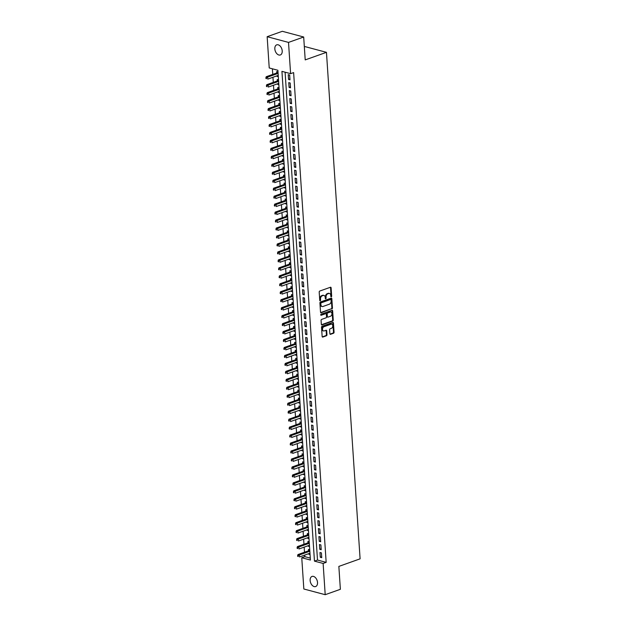 <?xml version="1.0" encoding="UTF-8"?>
<svg xmlns="http://www.w3.org/2000/svg" width="626" height="626" viewBox="0 0 626 626"><rect width="100%" height="100%" fill="white"/><g stroke="black" fill="none" stroke-linecap="round" stroke-linejoin="round"><path stroke-width="0.94" d="M331.279 296.818A0.579 0.407 104.9 0 0 331.663 296.121L331.107 287.811A0.822 0.579 104.9 0 0 330.465 287.248L319.737 291.067A0.822 0.579 104.9 0 0 319.197 292.06L319.745 300.363A0.579 0.407 104.9 0 0 320.582 300.065L320.512 298.993A2.637 1.855 104.9 0 1 322.249 295.808L323.141 295.495A2.637 1.855 104.9 0 1 323.986 295.449A2.637 1.855 104.9 0 1 325.215 297.319L325.285 298.391A0.579 0.407 104.9 0 0 326.123 298.093L326.052 297.021A2.637 1.855 104.9 0 1 327.789 293.837L328.681 293.524A2.637 1.855 104.9 0 1 329.526 293.477A2.637 1.855 104.9 0 1 330.755 295.339L330.825 296.419A0.579 0.407 104.9 0 0 331.279 296.818M330.857 296.567A0.579 0.407 104.9 0 0 331.084 295.965L330.528 287.663A0.822 0.579 104.9 0 0 330.403 287.264M319.776 300.511A0.579 0.407 104.9 0 0 320.003 299.909L319.933 298.837L320.512 298.993M325.317 298.539A0.579 0.407 104.9 0 0 325.543 297.937L325.473 296.865L326.052 297.021M310.136 580.505A5.376 3.443 70.4 0 1 312.03 576.436A5.376 3.443 70.4 0 1 317.523 582.485A5.376 3.443 70.4 0 1 315.629 586.554A5.376 3.443 70.4 0 1 310.136 580.505M274.83 48.922A5.376 3.443 70.4 0 1 276.723 44.845A5.376 3.443 70.4 0 1 282.216 50.894A5.376 3.443 70.4 0 1 280.323 54.971A5.376 3.443 70.4 0 1 274.83 48.922M329.863 333.752A0.822 0.579 104.9 0 0 330.512 334.323L333.517 333.251A0.822 0.579 104.9 0 0 334.065 332.257L333.447 323.032A0.822 0.579 104.9 0 0 332.797 322.46L322.077 326.279A0.822 0.579 104.9 0 0 321.529 327.273L322.147 336.498A0.822 0.579 104.9 0 0 322.797 337.07L326.428 335.771A0.822 0.579 104.9 0 0 326.968 334.777L326.709 330.833A0.822 0.579 104.9 0 0 326.06 330.262L324.26 330.904A2.207 1.549 104.9 0 1 323.548 330.943A2.207 1.549 104.9 0 1 322.539 328.9A2.207 1.549 104.9 0 1 323.978 326.717L331.044 324.205A2.207 1.549 104.9 0 1 331.749 324.166A2.207 1.549 104.9 0 1 332.766 326.209A2.207 1.549 104.9 0 1 331.318 328.392L330.145 328.806A0.822 0.579 104.9 0 0 329.597 329.8L329.863 333.752M267.153 36.699L282.326 31.3L303.688 37.004L305.214 59.9L326.459 52.334L360.099 558.838L338.854 566.405L340.372 589.301L325.199 594.7L303.837 588.996L301.755 557.735L310.418 560.051L277.889 70.276L269.227 67.96L267.153 36.699L288.516 42.404L290.597 73.665L281.935 71.356L314.463 561.131L323.126 563.439L325.199 594.7M303.688 37.004L288.516 42.404M285.096 72.193L317.499 560.051L326.162 562.359L293.625 72.585L290.597 73.665M326.162 562.359L323.126 563.439M331.905 308.939A0.822 0.579 104.9 0 0 332.445 307.945L331.835 298.719A0.822 0.579 104.9 0 0 331.185 298.148L320.465 301.967A0.822 0.579 104.9 0 0 319.917 302.961L320.528 312.186A0.822 0.579 104.9 0 0 321.177 312.757L331.326 308.782A0.822 0.579 104.9 0 0 331.866 307.789L331.256 298.563A0.822 0.579 104.9 0 0 331.131 298.172M332.641 310.872L333.251 320.097A0.822 0.579 104.9 0 1 332.711 321.091L321.983 324.91A0.822 0.579 104.9 0 1 321.341 324.338L321.075 320.395A0.822 0.579 104.9 0 1 321.623 319.401L325.966 317.851A0.822 0.579 104.9 0 0 326.514 316.858L326.342 314.236A0.822 0.579 104.9 0 0 325.692 313.673L321.161 315.285A0.579 0.407 104.9 0 1 321.091 314.189L331.991 310.308A0.822 0.579 104.9 0 1 332.641 310.872L332.062 310.723L332.68 319.949L333.251 320.097M308.704 553.674L308.743 554.19L310.003 553.744M309.737 549.761L308.422 549.409L308.516 550.81M308.18 545.716L308.211 546.224L309.471 545.778M309.205 541.795L307.898 541.451L307.984 542.844M307.648 537.75L307.687 538.266L308.947 537.812M308.681 533.837L307.366 533.485L307.46 534.878M307.123 529.784L307.155 530.3L308.415 529.854M308.149 525.871L306.834 525.519L306.928 526.912M306.591 521.818L306.623 522.334L307.882 521.888M307.624 517.905L306.31 517.553L306.404 518.954M306.059 513.86L306.098 514.369L307.358 513.923M307.092 509.947L305.778 509.595L305.871 510.988M305.535 505.894L305.566 506.411L306.826 505.957M306.56 501.982L305.253 501.629L305.339 503.022M305.003 497.928L305.042 498.445L306.302 497.999M306.036 494.016L304.721 493.664L304.815 495.056M304.479 489.962L304.51 490.479L305.77 490.033M305.504 486.05L304.189 485.698L304.283 487.098M303.946 482.004L303.978 482.513L305.238 482.067M304.979 478.092L303.665 477.74L303.759 479.133M303.414 474.038L303.454 474.555L304.713 474.101M304.447 470.126L303.133 469.774L303.227 471.167M302.89 466.073L302.921 466.589L304.181 466.143M303.915 462.16L302.608 461.808L302.694 463.201M302.358 458.107L302.397 458.623L303.657 458.177M303.391 454.194L302.076 453.85L302.17 455.243M301.834 450.149L301.865 450.657L303.125 450.211M302.859 446.236L301.544 445.884L301.638 447.277M301.302 442.183L301.333 442.699L302.593 442.246M302.335 438.27L301.02 437.918L301.114 439.311M300.77 434.217L300.809 434.734L302.068 434.287M301.802 430.305L300.488 429.952L300.582 431.345M300.245 426.251L300.277 426.768L301.536 426.322M301.27 422.339L299.964 421.994L300.05 423.387M299.713 418.293L299.752 418.802L301.012 418.356M300.746 414.381L299.431 414.029L299.525 415.421M299.189 410.327L299.22 410.844L300.48 410.39M300.214 406.415L298.899 406.063L298.993 407.456M298.657 402.362L298.688 402.878L299.948 402.432M299.69 398.449L298.375 398.097L298.469 399.49M298.125 394.396L298.164 394.912L299.424 394.466M299.158 390.483L297.843 390.139L297.937 391.532M297.6 386.438L297.632 386.946L298.892 386.5M298.625 382.525L297.319 382.173L297.405 383.566M297.068 378.472L297.107 378.988L298.367 378.534M298.101 374.559L296.787 374.207L296.88 375.6M296.544 370.506L296.575 371.022L297.835 370.576M297.569 366.593L296.255 366.241L296.348 367.634M296.012 362.54L296.043 363.057L297.303 362.61M297.045 358.628L295.73 358.283L295.824 359.676M295.48 354.582L295.519 355.091L296.779 354.645M296.513 350.67L295.198 350.317L295.292 351.71M294.956 346.616L294.987 347.133L296.247 346.679M295.981 342.704L294.674 342.352L294.76 343.744M294.423 338.65L294.463 339.167L295.722 338.721M295.456 334.738L294.142 334.386L294.236 335.779M293.899 330.685L293.93 331.201L295.19 330.755M294.924 326.772L293.61 326.428L293.704 327.821M293.367 322.726L293.398 323.243L294.658 322.789M294.4 318.814L293.085 318.462L293.179 319.855M292.835 314.761L292.874 315.277L294.134 314.823M293.868 310.848L292.553 310.496L292.647 311.889M292.311 306.795L292.342 307.311L293.602 306.865M293.336 302.882L292.029 302.53L292.115 303.923M291.779 298.829L291.818 299.345L293.078 298.899M292.811 294.916L291.497 294.572L291.591 295.965M291.254 290.871L291.286 291.387L292.545 290.933M292.279 286.958L290.965 286.606L291.059 287.999M290.722 282.905L290.754 283.421L292.013 282.968M291.755 278.993L290.441 278.64L290.534 280.033M290.19 274.939L290.229 275.456L291.489 275.01M291.223 271.027L289.908 270.675L290.002 272.075M289.666 266.981L289.697 267.49L290.957 267.044M290.691 263.061L289.384 262.717L289.47 264.109M289.134 259.015L289.173 259.532L290.433 259.078M290.167 255.103L288.852 254.751L288.946 256.144M288.609 251.049L288.641 251.566L289.901 251.12M289.635 247.137L288.32 246.785L288.414 248.178M288.077 243.084L288.109 243.6L289.368 243.154M289.11 239.171L287.796 238.819L287.89 240.22M287.545 235.126L287.584 235.634L288.844 235.188M288.578 231.205L287.264 230.861L287.357 232.254M287.021 227.16L287.052 227.676L288.312 227.222M288.046 223.247L286.739 222.895L286.833 224.288M286.489 219.194L286.528 219.71L287.788 219.264M287.522 215.281L286.207 214.929L286.301 216.322M285.965 211.228L285.996 211.745L287.256 211.298M286.99 207.316L285.675 206.963L285.769 208.364M285.433 203.27L285.464 203.779L286.724 203.333M286.465 199.358L285.151 199.005L285.245 200.398M284.9 195.304L284.94 195.821L286.199 195.367M285.933 191.392L284.619 191.04L284.713 192.432M284.376 187.338L284.407 187.855L285.667 187.409M285.401 183.426L284.094 183.074L284.188 184.467M283.844 179.372L283.883 179.889L285.143 179.443M284.877 175.46L283.562 175.108L283.656 176.509M283.32 171.414L283.351 171.923L284.611 171.477M284.345 167.502L283.03 167.15L283.124 168.543M282.788 163.449L282.819 163.965L284.079 163.511M283.821 159.536L282.506 159.184L282.6 160.577M282.256 155.483L282.295 155.999L283.555 155.553M283.288 151.57L281.974 151.218L282.068 152.611M281.731 147.517L281.763 148.033L283.022 147.587M282.756 143.604L281.45 143.26L281.543 144.653M281.199 139.559L281.238 140.067L282.498 139.621M282.232 135.646L280.918 135.294L281.011 136.687M280.675 131.593L280.706 132.109L281.966 131.656M281.7 127.681L280.385 127.328L280.479 128.721M280.143 123.627L280.174 124.144L281.434 123.698M281.176 119.715L279.861 119.363L279.955 120.755M279.611 115.661L279.65 116.178L280.91 115.732M280.644 111.749L279.329 111.405L279.423 112.797M279.086 107.703L279.118 108.212L280.378 107.766M280.112 103.791L278.805 103.439L278.899 104.832M278.554 99.737L278.593 100.254L279.853 99.8M279.587 95.825L278.273 95.473L278.367 96.866M278.03 91.772L278.061 92.288L279.321 91.842M279.055 87.859L277.748 87.507L277.834 88.9M277.498 83.806L277.529 84.322L278.789 83.876M278.531 79.893L277.216 79.549L277.31 80.942M289.995 79.831L289.681 75.05L288.234 74.666L288.555 79.447L289.995 79.831M290.527 87.796L290.206 83.015L288.766 82.632L289.079 87.405L290.527 87.796M291.059 95.755L290.738 90.981L289.298 90.59L289.611 95.371L291.059 95.755M291.583 103.72L291.27 98.939L289.822 98.556L290.143 103.337L291.583 103.72M292.115 111.686L291.794 106.905L290.354 106.522L290.667 111.303L292.115 111.686M292.639 119.652L292.326 114.871L290.879 114.488L291.2 119.261L292.639 119.652M293.171 127.61L292.851 122.837L291.411 122.446L291.724 127.227L293.171 127.61M293.704 135.576L293.383 130.795L291.943 130.411L292.256 135.193L293.704 135.576M294.228 143.542L293.915 138.761L292.467 138.377L292.788 143.158L294.228 143.542M294.76 151.508L294.439 146.727L292.999 146.343L293.312 151.116L294.76 151.508M295.284 159.466L294.971 154.692L293.524 154.301L293.844 159.082L295.284 159.466M295.816 167.432L295.495 162.65L294.056 162.267L294.369 167.048L295.816 167.432M296.348 175.397L296.028 170.616L294.588 170.233L294.901 175.006L296.348 175.397M296.873 183.355L296.56 178.582L295.112 178.199L295.433 182.972L296.873 183.355M297.405 191.321L297.084 186.548L295.644 186.157L295.957 190.938L297.405 191.321M297.929 199.287L297.616 194.506L296.168 194.123L296.489 198.904L297.929 199.287M298.461 207.253L298.14 202.472L296.701 202.088L297.014 206.862L298.461 207.253M298.993 215.211L298.672 210.438L297.225 210.054L297.546 214.828L298.993 215.211M299.518 223.177L299.205 218.404L297.757 218.012L298.078 222.793L299.518 223.177M300.05 231.143L299.729 226.362L298.289 225.978L298.602 230.759L300.05 231.143M300.574 239.109L300.261 234.327L298.813 233.944L299.134 238.717L300.574 239.109M301.106 247.067L300.785 242.293L299.345 241.91L299.658 246.683L301.106 247.067M301.638 255.032L301.317 250.259L299.87 249.868L300.19 254.649L301.638 255.032M302.162 262.998L301.849 258.217L300.402 257.834L300.723 262.615L302.162 262.998M302.694 270.964L302.374 266.183L300.934 265.8L301.247 270.573L302.694 270.964M303.219 278.922L302.906 274.149L301.458 273.765L301.779 278.539L303.219 278.922M303.751 286.888L303.43 282.115L301.99 281.723L302.303 286.505L303.751 286.888M304.283 294.854L303.962 290.073L302.514 289.689L302.835 294.47L304.283 294.854M304.807 302.82L304.494 298.039L303.047 297.655L303.367 302.428L304.807 302.82M305.339 310.778L305.019 306.004L303.579 305.613L303.892 310.394L305.339 310.778M305.864 318.744L305.551 313.962L304.103 313.579L304.424 318.36L305.864 318.744M306.396 326.709L306.075 321.928L304.635 321.545L304.948 326.326L306.396 326.709M306.928 334.675L306.607 329.894L305.159 329.511L305.48 334.284L306.928 334.675M307.452 342.633L307.139 337.86L305.691 337.469L306.012 342.25L307.452 342.633M307.984 350.599L307.663 345.818L306.224 345.435L306.537 350.216L307.984 350.599M308.508 358.565L308.195 353.784L306.748 353.4L307.069 358.182L308.508 358.565M309.041 366.531L308.72 361.75L307.28 361.366L307.593 366.14L309.041 366.531M309.573 374.489L309.252 369.716L307.804 369.324L308.125 374.105L309.573 374.489M310.097 382.455L309.784 377.674L308.336 377.29L308.657 382.071L310.097 382.455M310.629 390.421L310.308 385.639L308.868 385.256L309.181 390.037L310.629 390.421M311.153 398.386L310.84 393.605L309.393 393.222L309.714 397.995L311.153 398.386M311.685 406.344L311.365 401.571L309.925 401.18L310.238 405.961L311.685 406.344M312.217 414.31L311.897 409.529L310.449 409.146L310.77 413.927L312.217 414.31M312.742 422.276L312.429 417.495L310.981 417.112L311.302 421.893L312.742 422.276M313.274 430.242L312.953 425.461L311.513 425.077L311.826 429.851L313.274 430.242M313.798 438.2L313.485 433.427L312.038 433.035L312.358 437.817L313.798 438.2M314.33 446.166L314.009 441.385L312.57 441.001L312.883 445.782L314.33 446.166M314.862 454.132L314.542 449.351L313.094 448.967L313.415 453.748L314.862 454.132M315.387 462.098L315.074 457.316L313.626 456.933L313.947 461.706L315.387 462.098M315.919 470.056L315.598 465.282L314.158 464.891L314.471 469.672L315.919 470.056M316.443 478.021L316.13 473.24L314.682 472.857L315.003 477.638L316.443 478.021M316.975 485.987L316.654 481.206L315.214 480.823L315.527 485.596L316.975 485.987M317.507 493.945L317.186 489.172L315.739 488.789L316.06 493.562L317.507 493.945M318.031 501.911L317.718 497.138L316.271 496.747L316.592 501.528L318.031 501.911M318.564 509.877L318.243 505.096L316.803 504.712L317.116 509.494L318.564 509.877M319.088 517.843L318.775 513.062L317.327 512.678L317.648 517.452L319.088 517.843M319.62 525.801L319.299 521.028L317.859 520.644L318.172 525.417L319.62 525.801M320.144 533.767L319.831 528.993L318.384 528.602L318.704 533.383L320.144 533.767M320.676 541.733L320.363 536.952L318.916 536.568L319.237 541.349L320.676 541.733M321.208 549.698L320.888 544.917L319.448 544.534L319.761 549.307L321.208 549.698M319.972 552.5L320.293 557.273L321.733 557.656L321.42 552.883L319.972 552.5M272.388 68.805L272.764 74.408M272.952 77.272L273.288 82.366M273.484 85.238L273.82 90.332M274.008 93.204L274.352 98.298M274.54 101.169L274.877 106.264M275.064 109.127L275.409 114.222M275.596 117.093L275.933 122.187M276.129 125.059L276.465 130.153M276.653 133.025L276.989 138.119M277.185 140.983L277.521 146.077M277.709 148.949L278.054 154.043M278.241 156.915L278.578 162.009M278.773 164.881L279.11 169.975M279.298 172.839L279.634 177.933M279.83 180.804L280.166 185.899M280.354 188.77L280.698 193.864M280.886 196.736L281.223 201.83M281.418 204.694L281.755 209.788M281.943 212.66L282.279 217.754M282.475 220.626L282.811 225.72M282.999 228.592L283.343 233.686M283.531 236.55L283.868 241.644M284.063 244.516L284.4 249.61M284.587 252.481L284.924 257.576M285.12 260.447L285.456 265.541M285.644 268.405L285.988 273.499M286.176 276.371L286.512 281.465M286.708 284.337L287.044 289.431M287.232 292.303L287.569 297.397M287.764 300.261L288.101 305.355M288.289 308.227L288.633 313.321M288.821 316.193L289.157 321.287M289.353 324.158L289.689 329.253M289.877 332.116L290.214 337.211M290.409 340.082L290.746 345.176M290.933 348.048L291.278 353.142M291.466 356.006L291.802 361.1M291.998 363.972L292.334 369.066M292.522 371.938L292.858 377.032M293.054 379.904L293.391 384.998M293.578 387.862L293.923 392.956M294.11 395.828L294.447 400.922M294.643 403.793L294.979 408.888M295.167 411.759L295.503 416.853M295.699 419.717L296.035 424.811M296.223 427.683L296.567 432.777M296.755 435.649L297.092 440.743M297.287 443.615L297.624 448.709M297.812 451.573L298.148 456.667M298.344 459.539L298.68 464.633M298.868 467.505L299.212 472.599M299.4 475.47L299.737 480.565M299.932 483.428L300.269 488.523M300.457 491.394L300.793 496.488M300.989 499.36L301.325 504.454M301.513 507.326L301.857 512.42M302.045 515.284L302.381 520.378M302.577 523.25L302.914 528.344M303.101 531.216L303.438 536.31M303.633 539.182L303.97 544.276M304.158 547.14L304.502 552.234M304.69 555.106L304.792 556.655L310.293 558.126M277.999 71.935L276.684 71.583L276.778 72.976M276.966 75.848L277.005 76.356L278.32 76.708M277.529 84.322L278.844 84.674M278.061 92.288L279.376 92.64M278.593 100.254L279.9 100.598M279.118 108.212L280.432 108.564M279.65 116.178L280.964 116.53M280.174 124.144L281.489 124.496M280.706 132.109L282.021 132.454M281.238 140.067L282.545 140.42M281.763 148.033L283.077 148.385M282.295 155.999L283.609 156.351M282.819 163.965L284.134 164.309M283.351 171.923L284.666 172.275M283.883 179.889L285.19 180.241M284.407 187.855L285.722 188.207M284.94 195.821L286.254 196.165M285.464 203.779L286.778 204.131M285.996 211.745L287.311 212.097M286.528 219.71L287.835 220.062M287.052 227.676L288.367 228.02M287.584 235.634L288.899 235.986M288.109 243.6L289.423 243.952M288.641 251.566L289.955 251.918M289.173 259.532L290.48 259.876M289.697 267.49L291.012 267.842M290.229 275.456L291.544 275.808M290.754 283.421L292.068 283.774M291.286 291.387L292.6 291.732M291.818 299.345L293.125 299.697M292.342 307.311L293.657 307.663M292.874 315.277L294.189 315.629M293.398 323.243L294.713 323.587M293.93 331.201L295.245 331.553M294.463 339.167L295.769 339.519M294.987 347.133L296.301 347.485M295.519 355.091L296.834 355.443M296.043 363.057L297.358 363.409M296.575 371.022L297.89 371.375M297.107 378.988L298.414 379.34M297.632 386.946L298.946 387.298M298.164 394.912L299.478 395.264M298.688 402.878L300.003 403.23M299.22 410.844L300.535 411.188M299.752 418.802L301.059 419.154M300.277 426.768L301.591 427.12M300.809 434.734L302.123 435.086M301.333 442.699L302.648 443.044M301.865 450.657L303.18 451.01M302.397 458.623L303.704 458.975M302.921 466.589L304.236 466.941M303.454 474.555L304.768 474.899M303.978 482.513L305.292 482.865M304.51 490.479L305.824 490.831M305.042 498.445L306.349 498.797M305.566 506.411L306.881 506.755M306.098 514.369L307.413 514.721M306.623 522.334L307.937 522.687M307.155 530.3L308.469 530.652M307.687 538.266L308.994 538.61M308.211 546.224L309.526 546.576M308.743 554.19L310.058 554.542M326.459 52.334L305.089 46.629L304.346 46.895M304.792 556.655L301.755 557.735M317.499 560.051L314.463 561.131M277.005 76.356L278.265 75.91M288.555 79.447L289.94 78.954M289.079 87.405L290.472 86.912M289.611 95.371L290.996 94.878M290.143 103.337L291.528 102.844M290.667 111.303L292.052 110.81M291.2 119.261L292.585 118.768M291.724 127.227L293.117 126.734M292.256 135.193L293.641 134.7M292.788 143.158L294.173 142.658M293.312 151.116L294.697 150.623M293.844 159.082L295.229 158.589M294.369 167.048L295.762 166.555M294.901 175.006L296.286 174.513M295.433 182.972L296.818 182.479M295.957 190.938L297.342 190.445M296.489 198.904L297.874 198.411M297.014 206.862L298.406 206.369M297.546 214.828L298.931 214.335M298.078 222.793L299.463 222.3M298.602 230.759L299.987 230.266M299.134 238.717L300.519 238.224M299.658 246.683L301.043 246.19M300.19 254.649L301.575 254.156M300.723 262.615L302.108 262.122M301.247 270.573L302.632 270.08M301.779 278.539L303.164 278.046M302.303 286.505L303.688 286.012M302.835 294.47L304.22 293.977M303.367 302.428L304.752 301.935M303.892 310.394L305.277 309.901M304.424 318.36L305.809 317.867M304.948 326.326L306.333 325.833M305.48 334.284L306.865 333.791M306.012 342.25L307.397 341.757M306.537 350.216L307.922 349.723M307.069 358.182L308.454 357.689M307.593 366.14L308.978 365.647M308.125 374.105L309.51 373.612M308.657 382.071L310.042 381.578M309.181 390.037L310.566 389.544M309.714 397.995L311.099 397.502M310.238 405.961L311.623 405.468M310.77 413.927L312.155 413.434M311.302 421.893L312.687 421.392M311.826 429.851L313.211 429.358M312.358 437.817L313.743 437.324M312.883 445.782L314.268 445.289M313.415 453.748L314.8 453.247M313.947 461.706L315.332 461.213M314.471 469.672L315.856 469.179M315.003 477.638L316.388 477.145M315.527 485.596L316.912 485.103M316.06 493.562L317.445 493.069M316.592 501.528L317.977 501.035M317.116 509.494L318.501 509.001M317.648 517.452L319.033 516.959M318.172 525.417L319.557 524.924M318.704 533.383L320.089 532.89M319.237 541.349L320.622 540.856M319.761 549.307L321.146 548.814M320.293 557.273L321.678 556.78M329.526 293.477L328.955 293.32A2.637 1.855 104.9 0 0 328.102 293.367L328.681 293.524M325.473 296.865A2.637 1.855 104.9 0 1 327.21 293.68L328.102 293.367M323.986 295.449L323.407 295.292A2.637 1.855 104.9 0 0 322.562 295.339L323.141 295.495M319.933 298.837A2.637 1.855 104.9 0 1 321.67 295.66L322.562 295.339M320.661 312.577L331.326 308.782M331.06 299.877A0.579 0.407 104.9 0 0 330.606 299.478L321.193 302.827A0.579 0.407 104.9 0 0 320.809 303.524L320.888 304.659A2.637 1.855 104.9 0 0 322.108 306.529A2.637 1.855 104.9 0 0 322.953 306.482L329.393 304.189A2.637 1.855 104.9 0 0 331.131 301.012L331.06 299.877M330.364 299.416A0.579 0.407 104.9 0 0 330.027 299.322L330.606 299.478M322.108 306.529L321.537 306.372A2.637 1.855 104.9 0 1 320.309 304.502L320.23 303.367A0.579 0.407 104.9 0 1 320.614 302.671L330.027 299.322M321.467 324.738L332.132 320.942A0.822 0.579 104.9 0 0 332.68 319.949M325.598 313.642A0.822 0.579 104.9 0 0 325.113 313.516L320.747 315.066M330.481 316.247A2.207 1.549 104.9 0 0 331.929 314.064A2.207 1.549 104.9 0 0 330.911 312.022A2.207 1.549 104.9 0 0 330.207 312.061L327.719 312.945A0.822 0.579 104.9 0 0 327.171 313.939L327.343 316.56A0.822 0.579 104.9 0 0 327.993 317.132L330.481 316.247M330.911 312.022L330.332 311.873A2.207 1.549 104.9 0 0 329.628 311.904L330.207 312.061M327.727 317.147L327.155 316.991A0.822 0.579 104.9 0 1 326.772 316.404L326.592 313.79A0.822 0.579 104.9 0 1 327.14 312.797L329.628 311.904M332.062 310.723A0.822 0.579 104.9 0 0 331.936 310.324M331.749 324.166L331.17 324.018A2.207 1.549 104.9 0 0 330.465 324.057L331.044 324.205M323.548 330.943L322.977 330.786A2.207 1.549 104.9 0 1 321.96 328.744A2.207 1.549 104.9 0 1 323.407 326.569L330.465 324.057M322.273 336.89L325.849 335.622A0.822 0.579 104.9 0 0 326.396 334.628L326.13 330.677A0.822 0.579 104.9 0 0 326.005 330.285M329.988 334.143L332.938 333.095A0.822 0.579 104.9 0 0 333.486 332.101L332.868 322.875A0.822 0.579 104.9 0 0 332.742 322.484M278.014 72.178L277.49 72.663A0.837 0.587 -75.1 0 1 277.263 72.804L266.214 76.732L267.662 77.123L267.795 79.111L278.226 75.394M278.1 73.406L265.901 77.726L265.956 78.524L266.535 78.68L266.48 77.882M266.535 78.68L265.956 78.524M265.901 77.726L266.214 76.732M278.547 80.144L278.014 80.629A0.837 0.587 -75.1 0 1 277.795 80.77L266.746 84.698L268.194 85.081L268.319 87.077L278.758 83.36M278.625 81.372L266.433 85.692L266.48 86.49L267.059 86.646L267.005 85.848M267.059 86.646L266.48 86.49M266.433 85.692L266.746 84.698M279.071 88.109L278.547 88.595A0.837 0.587 -75.1 0 1 278.32 88.728L267.279 92.664L268.718 93.047L268.851 95.042L279.29 91.326M279.157 89.33L266.958 93.657L267.012 94.456L267.592 94.604L267.537 93.814M267.592 94.604L267.012 94.456M266.958 93.657L267.279 92.664M279.603 96.075L279.071 96.553A0.837 0.587 -75.1 0 1 278.852 96.694L267.803 100.629L269.25 101.013L269.383 103L279.814 99.291M279.681 97.296L267.49 101.623L268.116 102.57L268.069 101.772M268.116 102.57L267.545 102.414M267.49 101.623L267.803 100.629M280.135 104.033L279.603 104.519A0.837 0.587 -75.1 0 1 279.384 104.659L268.335 108.588L269.775 108.979L269.908 110.966L280.346 107.249M280.213 105.262L268.014 109.581L268.069 110.379L268.648 110.536L268.593 109.738M268.648 110.536L268.069 110.379M268.014 109.581L268.335 108.588M280.659 111.999L280.135 112.484A0.837 0.587 -75.1 0 1 279.908 112.625L268.859 116.553L270.307 116.937L270.44 118.932L280.871 115.215M280.745 113.228L268.546 117.547L268.601 118.345L269.18 118.502L269.125 117.704M269.18 118.502L268.601 118.345M268.546 117.547L268.859 116.553M281.191 119.965L280.659 120.45A0.837 0.587 -75.1 0 1 280.44 120.583L269.391 124.519L270.839 124.903L270.964 126.898L281.403 123.181M281.27 121.186L269.078 125.513L269.125 126.311L269.704 126.46L269.649 125.669M269.704 126.46L269.125 126.311M269.078 125.513L269.391 124.519M281.716 127.931L281.191 128.408A0.837 0.587 -75.1 0 1 280.964 128.549L269.923 132.485L271.363 132.869L271.496 134.856L281.935 131.147M281.802 129.152L269.603 133.479L269.657 134.269L270.236 134.426L270.182 133.628M270.236 134.426L269.657 134.269M269.603 133.479L269.923 132.485M282.248 135.889L281.716 136.374A0.837 0.587 -75.1 0 1 281.497 136.515L270.448 140.443L271.895 140.834L272.028 142.822L282.459 139.105M282.326 137.117L270.135 141.437L270.189 142.235L270.761 142.392L270.714 141.593M270.761 142.392L270.189 142.235M270.135 141.437L270.448 140.443M282.78 143.855L282.248 144.34A0.837 0.587 -75.1 0 1 282.029 144.481L270.98 148.409L272.42 148.792L272.553 150.788L282.991 147.071M282.858 145.083L270.659 149.403L270.714 150.201L271.293 150.357L271.238 149.559M271.293 150.357L270.714 150.201M270.659 149.403L270.98 148.409M283.304 151.821L282.78 152.306A0.837 0.587 -75.1 0 1 282.553 152.439L271.504 156.375L272.952 156.758L273.085 158.754L283.515 155.037M283.39 153.041L271.191 157.369L271.246 158.167L271.825 158.315L271.77 157.525M271.825 158.315L271.246 158.167M271.191 157.369L271.504 156.375M283.836 159.779L283.304 160.264A0.837 0.587 -75.1 0 1 283.085 160.405L272.036 164.341L273.484 164.724L273.609 166.712L284.048 163.003M283.914 161.007L271.723 165.334L271.77 166.125L272.349 166.281L272.294 165.483M272.349 166.281L271.77 166.125M271.723 165.334L272.036 164.341M284.36 167.745L283.836 168.23A0.837 0.587 -75.1 0 1 283.609 168.371L272.568 172.299L274.008 172.69L274.141 174.677L284.58 170.961M284.447 168.973L272.247 173.292L272.302 174.091L272.881 174.247L272.826 173.449M272.881 174.247L272.302 174.091M272.247 173.292L272.568 172.299M284.893 175.71L284.36 176.196A0.837 0.587 -75.1 0 1 284.141 176.336L273.092 180.265L274.54 180.648L274.673 182.643L285.104 178.926M284.971 176.939L272.779 181.258L272.834 182.056L273.405 182.213L273.359 181.415M273.405 182.213L272.834 182.056M272.779 181.258L273.092 180.265M285.425 183.676L284.893 184.161A0.837 0.587 -75.1 0 1 284.673 184.294L273.625 188.23L275.064 188.614L275.197 190.609L285.636 186.892M285.503 184.897L273.304 189.224L273.359 190.022L273.938 190.171L273.883 189.381M273.938 190.171L273.359 190.022M273.304 189.224L273.625 188.23M285.949 191.634L285.425 192.119A0.837 0.587 -75.1 0 1 285.198 192.26L274.149 196.196L275.596 196.58L275.73 198.567L286.16 194.85M286.035 192.863L273.836 197.19L273.891 197.98L274.47 198.137L274.415 197.339M274.47 198.137L273.891 197.98M273.836 197.19L274.149 196.196M286.481 199.6L285.949 200.085A0.837 0.587 -75.1 0 1 285.73 200.226L274.681 204.154L276.129 204.545L276.254 206.533L286.692 202.816M286.559 200.829L274.368 205.148L274.415 205.946L274.994 206.103L274.939 205.305M274.994 206.103L274.415 205.946M274.368 205.148L274.681 204.154M287.005 207.566L286.481 208.051A0.837 0.587 -75.1 0 1 286.254 208.184L275.213 212.12L276.653 212.504L276.786 214.499L287.224 210.782M287.091 208.794L274.892 213.114L274.947 213.912L275.526 214.069L275.471 213.27M275.526 214.069L274.947 213.912M274.892 213.114L275.213 212.12M287.537 215.532L287.005 216.017A0.837 0.587 -75.1 0 1 286.786 216.15L275.737 220.086L277.185 220.469L277.318 222.465L287.749 218.748M287.616 216.752L275.424 221.08L275.479 221.878L276.05 222.027L276.003 221.236M276.05 222.027L275.479 221.878M275.424 221.08L275.737 220.086M288.07 223.49L287.537 223.975A0.837 0.587 -75.1 0 1 287.318 224.116L276.269 228.052L277.709 228.435L277.842 230.423L288.281 226.706M288.148 224.718L275.949 229.046L276.003 229.836L276.582 229.992L276.528 229.194M276.582 229.992L276.003 229.836M275.949 229.046L276.269 228.052M288.594 231.456L288.07 231.941A0.837 0.587 -75.1 0 1 287.843 232.082L276.794 236.01L278.241 236.401L278.374 238.389L288.805 234.672M288.68 232.684L276.481 237.004L276.535 237.802L277.115 237.958L277.06 237.16M277.115 237.958L276.535 237.802M276.481 237.004L276.794 236.01M289.126 239.422L288.594 239.907A0.837 0.587 -75.1 0 1 288.375 240.04L277.326 243.976L278.773 244.359L278.899 246.354L289.337 242.638M289.204 240.65L277.013 244.969L277.06 245.768L277.639 245.924L277.584 245.126M277.639 245.924L277.06 245.768M277.013 244.969L277.326 243.976M289.65 247.387L289.126 247.873A0.837 0.587 -75.1 0 1 288.899 248.006L277.858 251.942L279.298 252.325L279.431 254.32L289.869 250.603M289.736 248.608L277.537 252.935L277.592 253.733L278.171 253.882L278.116 253.092M278.171 253.882L277.592 253.733M277.537 252.935L277.858 251.942M290.182 255.345L289.65 255.831A0.837 0.587 -75.1 0 1 289.431 255.971L278.382 259.907L279.83 260.291L279.963 262.278L290.394 258.561M290.261 256.574L278.069 260.901L278.695 261.848L278.648 261.05M278.695 261.848L278.124 261.691M278.069 260.901L278.382 259.907M290.714 263.311L290.182 263.796A0.837 0.587 -75.1 0 1 289.963 263.937L278.914 267.865L280.354 268.257L280.487 270.244L290.926 266.527M290.793 264.54L278.593 268.859L278.648 269.657L279.227 269.814L279.173 269.016M279.227 269.814L278.648 269.657M278.593 268.859L278.914 267.865M291.239 271.277L290.714 271.762A0.837 0.587 -75.1 0 1 290.487 271.895L279.439 275.831L280.886 276.215L281.019 278.21L291.45 274.493M291.325 272.498L279.126 276.825L279.18 277.623L279.759 277.78L279.705 276.982M279.759 277.78L279.18 277.623M279.126 276.825L279.439 275.831M291.771 279.243L291.239 279.72A0.837 0.587 -75.1 0 1 291.02 279.861L279.971 283.797L281.418 284.181L281.543 286.168L291.982 282.459M291.849 280.464L279.658 284.791L279.705 285.589L280.284 285.738L280.229 284.947M280.284 285.738L279.705 285.589M279.658 284.791L279.971 283.797M292.295 287.201L291.771 287.686A0.837 0.587 -75.1 0 1 291.544 287.827L280.503 291.763L281.943 292.146L282.076 294.134L292.514 290.417M292.381 288.43L280.182 292.757L280.237 293.547L280.816 293.704L280.761 292.905M280.816 293.704L280.237 293.547M280.182 292.757L280.503 291.763M292.827 295.167L292.295 295.652A0.837 0.587 -75.1 0 1 292.076 295.793L281.027 299.721L282.475 300.112L282.608 302.1L293.038 298.383M292.905 296.395L280.714 300.715L280.769 301.513L281.34 301.669L281.293 300.871M281.34 301.669L280.769 301.513M280.714 300.715L281.027 299.721M293.359 303.133L292.827 303.618A0.837 0.587 -75.1 0 1 292.608 303.751L281.559 307.687L282.999 308.07L283.132 310.066L293.571 306.349M293.438 304.353L281.238 308.681L281.293 309.479L281.872 309.635L281.817 308.837M281.872 309.635L281.293 309.479M281.238 308.681L281.559 307.687M293.884 311.099L293.359 311.576A0.837 0.587 -75.1 0 1 293.132 311.717L282.083 315.653L283.531 316.036L283.664 318.024L294.095 314.315M293.97 312.319L281.77 316.646L281.825 317.445L282.404 317.593L282.349 316.795M282.404 317.593L281.825 317.445M281.77 316.646L282.083 315.653M294.416 319.057L293.884 319.542A0.837 0.587 -75.1 0 1 293.664 319.683L282.616 323.619L284.063 324.002L284.188 325.99L294.627 322.273M294.494 320.285L282.303 324.612L282.349 325.403L282.929 325.559L282.874 324.761M282.929 325.559L282.349 325.403M282.303 324.612L282.616 323.619M294.94 327.022L294.416 327.508A0.837 0.587 -75.1 0 1 294.189 327.648L283.148 331.577L284.587 331.968L284.72 333.955L295.159 330.238M295.026 328.251L282.827 332.57L282.882 333.368L283.461 333.525L283.406 332.727M283.461 333.525L282.882 333.368M282.827 332.57L283.148 331.577M295.472 334.988L294.94 335.473A0.837 0.587 -75.1 0 1 294.721 335.606L283.672 339.542L285.12 339.926L285.253 341.921L295.683 338.204M295.55 336.209L283.359 340.536L283.414 341.334L283.985 341.483L283.938 340.693M283.985 341.483L283.414 341.334M283.359 340.536L283.672 339.542M296.004 342.954L295.472 343.431A0.837 0.587 -75.1 0 1 295.253 343.572L284.204 347.508L285.644 347.892L285.777 349.879L296.215 346.17M296.082 344.175L283.883 348.502L283.938 349.3L284.517 349.449L284.462 348.651M284.517 349.449L283.938 349.3M283.883 348.502L284.204 347.508M296.528 350.912L296.004 351.397A0.837 0.587 -75.1 0 1 295.777 351.538L284.728 355.466L286.176 355.858L286.309 357.845L296.74 354.128M296.614 352.141L284.415 356.46L284.47 357.258L285.049 357.415L284.994 356.617M285.049 357.415L284.47 357.258M284.415 356.46L284.728 355.466M297.06 358.878L296.528 359.363A0.837 0.587 -75.1 0 1 296.309 359.504L285.26 363.432L286.708 363.816L286.833 365.811L297.272 362.094M297.139 360.106L284.947 364.426L284.994 365.224L285.573 365.381L285.519 364.582M285.573 365.381L284.994 365.224M284.947 364.426L285.26 363.432M297.585 366.844L297.06 367.329A0.837 0.587 -75.1 0 1 296.834 367.462L285.792 371.398L287.232 371.781L287.365 373.777L297.804 370.06M297.671 368.065L285.472 372.392L285.526 373.19L286.105 373.339L286.051 372.548M286.105 373.339L285.526 373.19M285.472 372.392L285.792 371.398M298.117 374.81L297.585 375.287A0.837 0.587 -75.1 0 1 297.366 375.428L286.317 379.364L287.764 379.747L287.897 381.735L298.328 378.026M298.195 376.03L286.004 380.358L286.059 381.156L286.63 381.304L286.583 380.506M286.63 381.304L286.059 381.156M286.004 380.358L286.317 379.364M298.649 382.768L298.117 383.253A0.837 0.587 -75.1 0 1 297.898 383.394L286.849 387.322L288.289 387.713L288.422 389.701L298.86 385.984M298.727 383.996L286.528 388.316L286.583 389.114L287.162 389.27L287.107 388.472M287.162 389.27L286.583 389.114M286.528 388.316L286.849 387.322M299.173 390.734L298.649 391.219A0.837 0.587 -75.1 0 1 298.422 391.36L287.373 395.288L288.821 395.671L288.954 397.666L299.385 393.95M299.259 391.962L287.06 396.281L287.115 397.08L287.694 397.236L287.639 396.438M287.694 397.236L287.115 397.08M287.06 396.281L287.373 395.288M299.705 398.699L299.173 399.185A0.837 0.587 -75.1 0 1 298.954 399.318L287.905 403.254L289.345 403.637L289.478 405.632L299.917 401.915M299.784 399.92L287.592 404.247L287.639 405.045L288.218 405.194L288.163 404.404M288.218 405.194L287.639 405.045M287.592 404.247L287.905 403.254M300.23 406.665L299.705 407.143A0.837 0.587 -75.1 0 1 299.478 407.283L288.437 411.219L289.877 411.603L290.01 413.59L300.449 409.881M300.316 407.886L288.116 412.213L288.171 413.003L288.75 413.16L288.696 412.362M288.75 413.16L288.171 413.003M288.116 412.213L288.437 411.219M300.762 414.623L300.23 415.108A0.837 0.587 -75.1 0 1 300.01 415.249L288.962 419.177L290.409 419.569L290.542 421.556L300.973 417.839M300.84 415.852L288.649 420.171L288.703 420.969L289.275 421.126L289.228 420.328M289.275 421.126L288.703 420.969M288.649 420.171L288.962 419.177M301.294 422.589L300.762 423.074A0.837 0.587 -75.1 0 1 300.543 423.215L289.494 427.143L290.933 427.527L291.067 429.522L301.505 425.805M301.372 423.818L289.173 428.137L289.228 428.935L289.807 429.092L289.752 428.294M289.807 429.092L289.228 428.935M289.173 428.137L289.494 427.143M301.818 430.555L301.294 431.04A0.837 0.587 -75.1 0 1 301.067 431.173L290.018 435.109L291.466 435.493L291.599 437.488L302.029 433.771M301.904 431.776L289.705 436.103L289.76 436.901L290.339 437.05L290.284 436.259M290.339 437.05L289.76 436.901M289.705 436.103L290.018 435.109M302.35 438.513L301.818 438.998A0.837 0.587 -75.1 0 1 301.599 439.139L290.55 443.075L291.99 443.458L292.123 445.446L302.561 441.737M302.428 439.742L290.237 444.069L290.284 444.859L290.863 445.016L290.808 444.217M290.863 445.016L290.284 444.859M290.237 444.069L290.55 443.075M302.874 446.479L302.35 446.964A0.837 0.587 -75.1 0 1 302.123 447.105L291.082 451.033L292.522 451.424L292.655 453.412L303.094 449.695M302.961 447.707L290.761 452.027L290.816 452.825L291.395 452.981L291.34 452.183M291.395 452.981L290.816 452.825M290.761 452.027L291.082 451.033M303.407 454.445L302.874 454.93A0.837 0.587 -75.1 0 1 302.655 455.071L291.606 458.999L293.054 459.382L293.187 461.378L303.618 457.661M303.485 455.673L291.293 459.993L291.348 460.791L291.919 460.947L291.873 460.149M291.919 460.947L291.348 460.791M291.293 459.993L291.606 458.999M303.939 462.411L303.407 462.896A0.837 0.587 -75.1 0 1 303.187 463.029L292.139 466.965L293.578 467.348L293.711 469.343L304.15 465.627M304.017 463.631L291.818 467.958L291.873 468.757L292.452 468.905L292.397 468.115M292.452 468.905L291.873 468.757M291.818 467.958L292.139 466.965M304.463 470.369L303.939 470.854A0.837 0.587 -75.1 0 1 303.712 470.995L292.663 474.931L294.11 475.314L294.243 477.302L304.674 473.592M304.549 471.597L292.35 475.924L292.405 476.715L292.984 476.871L292.929 476.073M292.984 476.871L292.405 476.715M292.35 475.924L292.663 474.931M304.995 478.334L304.463 478.82A0.837 0.587 -75.1 0 1 304.244 478.96L293.195 482.889L294.635 483.28L294.768 485.267L305.206 481.55M305.073 479.563L292.882 483.882L292.929 484.68L293.508 484.837L293.453 484.039M293.508 484.837L292.929 484.68M292.882 483.882L293.195 482.889M305.519 486.3L304.995 486.785A0.837 0.587 -75.1 0 1 304.768 486.918L293.727 490.854L295.167 491.238L295.3 493.233L305.738 489.516M305.605 487.529L293.406 491.848L293.461 492.646L294.04 492.803L293.985 492.005M294.04 492.803L293.461 492.646M293.406 491.848L293.727 490.854M306.051 494.266L305.519 494.751A0.837 0.587 -75.1 0 1 305.3 494.884L294.251 498.82L295.699 499.204L295.832 501.199L306.263 497.482M306.13 495.487L293.938 499.814L293.993 500.612L294.564 500.761L294.517 499.971M294.564 500.761L293.993 500.612M293.938 499.814L294.251 498.82M306.584 502.224L306.051 502.709A0.837 0.587 -75.1 0 1 305.832 502.85L294.783 506.786L296.223 507.17L296.356 509.157L306.795 505.44M306.662 503.453L294.463 507.78L294.517 508.57L295.096 508.727L295.042 507.929M295.096 508.727L294.517 508.57M294.463 507.78L294.783 506.786M307.108 510.19L306.584 510.675A0.837 0.587 -75.1 0 1 306.357 510.816L295.308 514.744L296.755 515.135L296.888 517.123L307.319 513.406M307.194 511.419L294.995 515.738L295.049 516.536L295.628 516.693L295.574 515.894M295.628 516.693L295.049 516.536M294.995 515.738L295.308 514.744M307.64 518.156L307.108 518.641A0.837 0.587 -75.1 0 1 306.889 518.774L295.84 522.71L297.28 523.093L297.413 525.089L307.851 521.372M307.718 519.384L295.527 523.704L295.574 524.502L296.153 524.658L296.098 523.86M296.153 524.658L295.574 524.502M295.527 523.704L295.84 522.71M308.164 526.122L307.64 526.607A0.837 0.587 -75.1 0 1 307.413 526.74L296.372 530.676L297.812 531.059L297.945 533.055L308.383 529.338M308.25 527.342L296.051 531.67L296.106 532.468L296.685 532.616L296.63 531.826M296.685 532.616L296.106 532.468M296.051 531.67L296.372 530.676M308.696 534.08L308.164 534.565A0.837 0.587 -75.1 0 1 307.945 534.706L296.896 538.642L298.344 539.025L298.477 541.013L308.908 537.296M308.774 535.308L296.583 539.635L297.209 540.582L297.162 539.784M297.209 540.582L296.638 540.426M296.583 539.635L296.896 538.642M309.221 542.046L308.696 542.531A0.837 0.587 -75.1 0 1 308.469 542.672L297.428 546.6L298.868 546.991L299.001 548.979L309.44 545.262M309.307 543.274L297.107 547.593L297.162 548.392L297.741 548.548L297.686 547.75M297.741 548.548L297.162 548.392M297.107 547.593L297.428 546.6M309.753 550.011L309.228 550.497A0.837 0.587 -75.1 0 1 309.001 550.63L297.953 554.566L299.4 554.949L299.533 556.944L309.964 553.227M309.831 551.24L297.64 555.559L297.694 556.357L298.273 556.514L298.219 555.716M298.273 556.514L297.694 556.357M297.64 555.559L297.953 554.566M331.084 295.965L331.663 296.121M320.003 299.909L320.582 300.065M325.543 297.937L326.123 298.093M327.21 293.68L327.789 293.837M321.67 295.66L322.249 295.808M330.528 287.663L331.107 287.811M320.692 312.624L321.177 312.757M331.256 298.563L331.835 298.719M331.866 307.789L332.445 307.945M320.614 302.671L321.193 302.827M320.23 303.367L320.809 303.524M320.309 304.502L320.888 304.659M332.132 320.942L332.711 321.091M321.498 324.784L321.983 324.91M325.113 313.516L325.692 313.673M327.14 312.797L327.719 312.945M326.592 313.79L327.171 313.939M326.772 316.404L327.343 316.56M323.407 326.569L323.978 326.717M326.13 330.677L326.709 330.833M326.396 334.628L326.968 334.777M325.849 335.622L326.428 335.771M322.304 336.937L322.797 337.07M332.868 322.875L333.447 323.032M333.486 332.101L334.065 332.257M332.938 333.095L333.517 333.251M330.019 334.19L330.512 334.323M277.49 72.663L278.061 72.819M277.263 72.804L278.069 73.015M278.014 80.629L278.586 80.777M277.795 80.77L278.601 80.981M278.547 88.595L279.118 88.743M278.32 88.728L279.126 88.947M279.071 96.553L279.642 96.709M278.852 96.694L279.658 96.913M279.603 104.519L280.174 104.675M279.384 104.659L280.19 104.871M280.135 112.484L280.706 112.633M279.908 112.625L280.714 112.836M280.659 120.45L281.23 120.599M280.44 120.583L281.246 120.802M281.191 128.408L281.763 128.565M280.964 128.549L281.77 128.768M281.716 136.374L282.287 136.531M281.497 136.515L282.303 136.726M282.248 144.34L282.819 144.489M282.029 144.481L282.835 144.692M282.78 152.306L283.351 152.454M282.553 152.439L283.359 152.658M283.304 160.264L283.875 160.42M283.085 160.405L283.891 160.624M283.836 168.23L284.407 168.386M283.609 168.371L284.415 168.582M284.36 176.196L284.932 176.344M284.141 176.336L284.947 176.548M284.893 184.161L285.464 184.31M284.673 184.294L285.479 184.513M285.425 192.119L285.996 192.276M285.198 192.26L286.004 192.479M285.949 200.085L286.52 200.242M285.73 200.226L286.536 200.437M286.481 208.051L287.052 208.2M286.254 208.184L287.06 208.403M287.005 216.017L287.577 216.166M286.786 216.15L287.592 216.369M287.537 223.975L288.109 224.131M287.318 224.116L288.124 224.327M288.07 231.941L288.641 232.097M287.843 232.082L288.649 232.293M288.594 239.907L289.165 240.055M288.375 240.04L289.181 240.259M289.126 247.873L289.697 248.021M288.899 248.006L289.705 248.225M289.65 255.831L290.221 255.987M289.431 255.971L290.237 256.183M290.182 263.796L290.754 263.945M289.963 263.937L290.769 264.149M290.714 271.762L291.286 271.911M290.487 271.895L291.293 272.114M291.239 279.72L291.81 279.877M291.02 279.861L291.826 280.08M291.771 287.686L292.342 287.843M291.544 287.827L292.35 288.038M292.295 295.652L292.866 295.801M292.076 295.793L292.882 296.004M292.827 303.618L293.398 303.767M292.608 303.751L293.414 303.97M293.359 311.576L293.93 311.732M293.132 311.717L293.938 311.936M293.884 319.542L294.455 319.698M293.664 319.683L294.47 319.894M294.416 327.508L294.987 327.656M294.189 327.648L294.995 327.86M294.94 335.473L295.511 335.622M294.721 335.606L295.527 335.826M295.472 343.431L296.043 343.588M295.253 343.572L296.059 343.791M296.004 351.397L296.575 351.554M295.777 351.538L296.583 351.749M296.528 359.363L297.1 359.512M296.309 359.504L297.115 359.715M297.06 367.329L297.632 367.478M296.834 367.462L297.64 367.681M297.585 375.287L298.156 375.443M297.366 375.428L298.172 375.647M298.117 383.253L298.688 383.409M297.898 383.394L298.704 383.605M298.649 391.219L299.22 391.367M298.422 391.36L299.228 391.571M299.173 399.185L299.744 399.333M298.954 399.318L299.76 399.537M299.705 407.143L300.277 407.299M299.478 407.283L300.284 407.503M300.23 415.108L300.801 415.265M300.01 415.249L300.816 415.461M300.762 423.074L301.333 423.223M300.543 423.215L301.349 423.426M301.294 431.04L301.865 431.189M301.067 431.173L301.873 431.392M301.818 438.998L302.389 439.155M301.599 439.139L302.405 439.358M302.35 446.964L302.921 447.12M302.123 447.105L302.929 447.316M302.874 454.93L303.446 455.079M302.655 455.071L303.461 455.282M303.407 462.896L303.978 463.044M303.187 463.029L303.993 463.248M303.939 470.854L304.51 471.01M303.712 470.995L304.518 471.214M304.463 478.82L305.034 478.976M304.244 478.96L305.05 479.172M304.995 486.785L305.566 486.934M304.768 486.918L305.574 487.138M305.519 494.751L306.091 494.9M305.3 494.884L306.106 495.103M306.051 502.709L306.623 502.866M305.832 502.85L306.638 503.069M306.584 510.675L307.155 510.832M306.357 510.816L307.163 511.027M307.108 518.641L307.679 518.79M306.889 518.774L307.695 518.993M307.64 526.607L308.211 526.756M307.413 526.74L308.219 526.959M308.164 534.565L308.735 534.721M307.945 534.706L308.751 534.917M308.696 542.531L309.267 542.687M308.469 542.672L309.283 542.883M309.228 550.497L309.792 550.645M309.001 550.63L309.807 550.849M330.207 299.314L330.786 299.471M325.379 313.501L325.958 313.657"/></g></svg>
